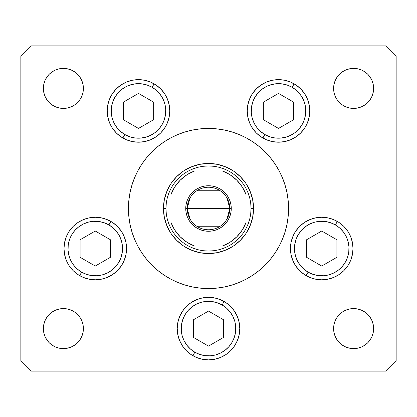 <?xml version="1.0" encoding="UTF-8"?>
<svg xmlns="http://www.w3.org/2000/svg" width="417" height="417" viewBox="0 0 417 417"><rect width="100%" height="100%" fill="white"/><g stroke="black" fill="none" stroke-linecap="round" stroke-linejoin="round"><path stroke-width="0.63" d="M142.301 163.464L146.612 157.709L142.009 163.897L146.612 157.709L141.931 164.017L137.891 170.756L134.529 177.861L131.881 185.257L129.974 192.878L128.822 200.65L128.436 208.5A80.064 80.064 0 0 1 208.5 128.436A80.064 80.064 0 0 1 288.564 208.5A80.064 80.064 0 0 0 279.103 170.741M279.103 246.259A80.064 80.064 0 0 0 288.564 208.5L288.178 200.65L287.026 192.878L285.119 185.257L282.471 177.861L279.109 170.756L275.069 164.017L270.388 157.709L275.069 164.017L270.388 157.709L275.069 164.017L270.388 157.709L265.113 151.887L259.291 146.612L252.983 141.931L259.291 146.612M154.733 149.177L155.708 148.306M137.897 170.741A80.064 80.064 0 0 0 128.436 208.5L128.822 216.35L129.974 224.122L131.881 231.743L134.529 239.139L137.891 246.244L141.931 252.983L146.612 259.291L141.931 252.983L146.612 259.291L141.931 252.983L146.612 259.291L151.887 265.113L157.709 270.388L164.017 275.069L157.709 270.388M262.267 267.823L261.292 268.694M164.017 275.069L170.756 279.109L177.861 282.471L185.257 285.119L192.878 287.026L200.65 288.178L208.5 288.564L216.35 288.178L224.122 287.026L231.743 285.119L239.139 282.471L246.244 279.109L252.983 275.069L259.291 270.388L265.113 265.113L270.388 259.291L275.069 252.983L270.388 259.291L275.069 252.983L270.388 259.291L275.069 252.983L279.109 246.244L282.471 239.139L285.119 231.743L287.026 224.122L288.178 216.35L288.564 208.5A80.064 80.064 0 0 1 208.5 288.564A80.064 80.064 0 0 1 128.436 208.5A80.064 80.064 0 0 0 137.897 246.259M275.1 164.063A80.064 80.064 0 0 0 252.937 141.9M246.259 137.897A80.064 80.064 0 0 0 170.741 137.897M164.063 141.9A80.064 80.064 0 0 0 141.9 164.063M169.766 110.922A31.275 31.275 0 0 1 138.491 142.197A31.275 31.275 0 0 1 107.216 110.922L107.815 104.818L109.593 98.954L112.486 93.549L116.374 88.805L121.112 84.917L126.518 82.029L132.387 80.246L138.491 79.647L144.59 80.246L150.459 82.029L155.864 84.917L160.602 88.805L164.491 93.549L167.384 98.954L169.161 104.818L169.766 110.922L169.161 117.026L167.384 122.89L164.491 128.295L160.602 133.039L155.864 136.927L150.459 139.815L144.59 141.598L138.491 142.197L132.387 141.598L126.518 139.815L121.112 136.927L116.374 133.039L112.486 128.295L109.593 122.89L107.815 117.026L107.216 110.922A31.275 31.275 0 0 1 138.491 79.647A31.275 31.275 0 0 1 169.766 110.922M309.784 110.922A31.275 31.275 0 0 1 278.509 142.197A31.275 31.275 0 0 1 247.234 110.922L247.839 104.818L249.616 98.954L252.509 93.549L256.398 88.805L261.136 84.917L266.541 82.029L272.41 80.246L278.509 79.647L284.613 80.246L290.482 82.029L295.888 84.917L300.626 88.805L304.514 93.549L307.407 98.954L309.185 104.818L309.784 110.922L309.185 117.026L307.407 122.89L304.514 128.295L300.626 133.039L295.888 136.927L290.482 139.815L284.613 141.598L278.509 142.197L272.41 141.598L266.541 139.815L261.136 136.927L256.398 133.039L252.509 128.295L249.616 122.89L247.839 117.026L247.234 110.922A31.275 31.275 0 0 1 278.509 79.647A31.275 31.275 0 0 1 309.784 110.922L309.185 117.026M353.001 248.532A31.275 31.275 0 0 1 321.726 279.807A31.275 31.275 0 0 1 290.451 248.532L291.056 242.428L292.833 236.564L295.726 231.159L299.614 226.415L304.353 222.527L309.758 219.639L315.627 217.856L321.726 217.257L327.83 217.856L333.694 219.639L339.104 222.527L343.843 226.415L347.731 231.159L350.624 236.564L352.401 242.428L353.001 248.532L352.401 254.636L350.624 260.5L347.731 265.905L343.843 270.649L339.104 274.537L333.694 277.425L327.83 279.208L321.726 279.807L315.627 279.208L309.758 277.425L304.353 274.537L299.614 270.649L295.726 265.905L292.833 260.5L291.056 254.636L290.451 248.532A31.275 31.275 0 0 1 321.726 217.257A31.275 31.275 0 0 1 353.001 248.532A31.275 31.275 0 0 0 343.848 226.421M239.775 328.596A31.275 31.275 0 0 1 208.5 359.871A31.275 31.275 0 0 1 177.225 328.596L177.824 322.492L179.607 316.628L182.495 311.223L186.383 306.479L191.127 302.591L196.532 299.703L202.396 297.92L208.5 297.321L214.604 297.92L220.468 299.703L225.873 302.591L230.617 306.479L234.505 311.223L237.393 316.628L239.176 322.492L239.775 328.596L239.176 334.7L237.393 340.564L234.505 345.969L230.617 350.713L225.873 354.601L220.468 357.489L214.604 359.272L208.5 359.871L202.396 359.272L196.532 357.489L191.127 354.601L186.383 350.713L182.495 345.969L179.607 340.564L177.824 334.7L177.225 328.596A31.275 31.275 0 0 1 208.5 297.321A31.275 31.275 0 0 1 239.775 328.596L239.176 334.7M112.663 222.537A31.275 31.275 0 0 1 95.274 279.807A31.275 31.275 0 0 1 63.999 248.532L64.599 242.428L66.376 236.564L69.269 231.159L73.157 226.415L77.896 222.527L83.306 219.639L89.17 217.856L95.274 217.257L101.373 217.856L107.242 219.639L112.647 222.527L117.385 226.415L121.274 231.159L124.167 236.564L125.944 242.428L126.549 248.532L125.944 254.636L124.167 260.5L121.274 265.905L117.385 270.649L112.647 274.537L107.242 277.425L101.373 279.208L95.274 279.807L89.17 279.208L83.306 277.425L77.896 274.537L73.157 270.649L69.269 265.905L66.376 260.5L64.599 254.636L63.999 248.532A31.275 31.275 0 0 1 95.274 217.257A31.275 31.275 0 0 1 126.549 248.532L125.944 242.428M373.632 328.596A20.016 20.016 0 0 1 353.616 348.612A20.016 20.016 0 0 1 333.6 328.596L333.986 324.692L335.122 320.934L336.972 317.478L339.464 314.444L342.498 311.952L345.954 310.102L349.712 308.966L353.616 308.58L357.52 308.966L361.278 310.102L364.734 311.952L367.768 314.444L370.26 317.478L372.11 320.934L373.246 324.692L373.632 328.596L373.246 332.5L372.11 336.258L370.26 339.714L367.768 342.748L364.734 345.24L361.278 347.09L357.52 348.226L353.616 348.612L349.712 348.226L345.954 347.09L342.498 345.24L339.464 342.748L336.972 339.714L335.122 336.258L333.986 332.5L333.6 328.596A20.016 20.016 0 0 1 353.616 308.58A20.016 20.016 0 0 1 373.632 328.596L373.246 332.5L372.11 336.258L370.26 339.714M83.014 84.5L83.4 88.404A20.016 20.016 0 0 1 63.384 108.42A20.016 20.016 0 0 1 43.368 88.404L43.754 84.5L44.89 80.742L46.74 77.286L49.232 74.252L52.266 71.76L55.722 69.91L59.48 68.774L63.384 68.388L67.288 68.774L71.046 69.91L74.502 71.76L77.536 74.252L80.028 77.286L81.878 80.742L83.014 84.5L83.4 88.404L83.014 92.308L81.878 96.066L80.028 99.522L77.536 102.556L74.502 105.048L71.046 106.898L67.288 108.034L63.384 108.42L59.48 108.034L55.722 106.898L52.266 105.048L49.232 102.556L46.74 99.522L44.89 96.066L43.754 92.308L43.368 88.404L43.754 84.5L44.89 80.742L46.74 77.286M370.26 77.286L372.11 80.742L373.246 84.5L373.632 88.404A20.016 20.016 0 0 1 353.616 108.42A20.016 20.016 0 0 1 333.6 88.404L333.986 84.5L335.122 80.742L336.972 77.286L339.464 74.252L342.498 71.76L345.954 69.91L349.712 68.774L353.616 68.388L357.52 68.774L361.278 69.91L364.734 71.76L367.768 74.252L370.26 77.286L372.11 80.742L373.246 84.5L373.632 88.404L373.246 92.308L372.11 96.066L370.26 99.522L367.768 102.556L364.734 105.048L361.278 106.898L357.52 108.034L353.616 108.42L349.712 108.034L345.954 106.898L342.498 105.048L339.464 102.556L336.972 99.522L335.122 96.066L333.986 92.308L333.6 88.404L333.986 84.5M83.4 328.596A20.016 20.016 0 0 1 63.384 348.612A20.016 20.016 0 0 1 43.368 328.596L43.754 324.692L44.89 320.934L46.74 317.478L49.232 314.444L52.266 311.952L55.722 310.102L59.48 308.966L63.384 308.58L67.288 308.966L71.046 310.102L74.502 311.952L77.536 314.444L80.028 317.478L81.878 320.934L83.014 324.692L83.4 328.596L83.014 332.5L81.878 336.258L80.028 339.714L77.536 342.748L74.502 345.24L71.046 347.09L67.288 348.226L63.384 348.612L59.48 348.226L55.722 347.09L52.266 345.24L49.232 342.748L46.74 339.714L44.89 336.258L43.754 332.5L43.368 328.596A20.016 20.016 0 0 1 63.384 308.58A20.016 20.016 0 0 1 83.4 328.596L83.014 332.5M20.85 361.122L20.85 55.878L20.85 361.122L30.858 371.13L386.142 371.13L30.858 371.13L20.85 361.122M396.15 55.878L396.15 361.122L396.15 55.878L386.142 45.87L30.858 45.87L386.142 45.87L396.15 55.878M262.267 149.177L265.113 151.887L262.267 149.177M154.733 267.823L151.887 265.113L154.733 267.823M386.142 371.13L396.15 361.122L386.142 371.13M30.858 45.87L20.85 55.878L30.858 45.87M286.166 227.953L285.119 231.743M130.834 189.047L131.881 185.257M81.878 96.066L80.028 99.522M77.536 102.556L74.502 105.048M67.288 108.034L63.384 108.42M59.48 108.034L55.722 106.898L52.266 105.048M44.89 96.066L43.754 92.308M49.232 74.252L52.266 71.76L55.722 69.91M74.502 71.76L77.536 74.252L80.028 77.286M339.464 74.252L342.498 71.76M372.11 96.066L370.26 99.522M364.734 105.048L361.278 106.898L357.52 108.034M353.616 108.42L349.712 108.034M342.498 105.048L339.464 102.556M335.122 96.066L333.986 92.308M44.89 320.934L46.74 317.478M52.266 311.952L55.722 310.102L59.48 308.966M63.384 308.58L67.288 308.966M74.502 311.952L77.536 314.444M81.878 320.934L83.014 324.692M77.536 342.748L74.502 345.24M46.74 339.714L44.89 336.258L43.754 332.5L43.368 328.596M367.768 342.748L364.734 345.24L361.278 347.09M342.498 345.24L339.464 342.748L336.972 339.714M333.986 332.5L333.6 328.596M335.122 320.934L336.972 317.478M339.464 314.444L342.498 311.952M349.712 308.966L353.616 308.58M357.52 308.966L361.278 310.102L364.734 311.952M372.11 320.934L373.246 324.692M333.6 88.404A20.016 20.016 0 0 1 353.616 68.388A20.016 20.016 0 0 1 373.632 88.404M43.368 88.404A20.016 20.016 0 0 1 63.384 68.388A20.016 20.016 0 0 1 83.4 88.404M95.274 217.257L89.17 217.856M69.269 231.159L68.195 232.884M73.157 270.649L77.896 274.537M112.626 274.548A31.275 31.275 0 0 1 95.295 279.807L101.373 279.208M237.393 316.628L234.505 311.223M177.824 322.492L177.225 328.596M220.468 357.489L225.873 354.601M327.83 217.856L321.726 217.257M304.332 274.522A31.275 31.275 0 0 1 290.451 248.542L291.056 254.636M299.614 270.649L300.766 271.743M315.627 279.208L321.726 279.807M339.104 274.537L343.843 270.649M347.731 265.905L348.628 264.482M284.613 80.246L278.509 79.647L272.41 80.246M249.616 122.89L252.509 128.295M256.398 133.039L257.028 133.648M262.872 138.006L264.873 134.54L262.872 138.006A31.275 31.275 0 0 0 272.41 141.598L278.509 142.197L284.613 141.598A31.275 31.275 0 0 0 304.504 128.316M167.384 98.954L164.491 93.549A31.275 31.275 0 0 0 155.89 84.932M160.602 88.805L159.972 88.195M144.59 80.246L138.491 79.647L132.387 80.246M107.815 104.818L107.216 110.922M122.853 138.006L124.855 134.54L122.853 138.006A31.275 31.275 0 0 0 132.387 141.598L138.491 142.197L144.59 141.598A31.275 31.275 0 0 0 155.838 136.943M141.9 252.937A80.064 80.064 0 0 0 164.063 275.1M170.741 279.103A80.064 80.064 0 0 0 246.259 279.103M252.937 275.1A80.064 80.064 0 0 0 275.1 252.937M141.931 252.983L146.612 259.291M270.388 259.291L275.069 252.983M275.069 164.017L270.388 157.709M252.983 141.931L246.244 137.891L239.139 134.529L231.743 131.881L224.122 129.974L216.35 128.822L208.5 128.436L200.65 128.822L192.878 129.974L185.257 131.881L177.861 134.529L170.756 137.891L164.017 141.931L157.709 146.612L151.887 151.887L146.612 157.709M163.464 208.5L164.329 199.712L166.894 191.267L171.053 183.48L176.657 176.657L183.48 171.053L191.267 166.894L199.712 164.329L208.5 163.464L217.288 164.329L225.733 166.894L233.52 171.053L240.343 176.657L245.947 183.48L250.106 191.267L252.671 199.712L253.536 208.5L252.671 217.288L250.106 225.733L245.947 233.52L240.343 240.343L233.52 245.947L225.733 250.106L217.288 252.671L208.5 253.536L199.712 252.671L191.267 250.106L183.48 245.947L176.657 240.343L171.053 233.52L166.894 225.733L164.329 217.288L163.464 208.5L164.329 217.288L166.894 225.733L164.329 217.288L163.464 208.5L165.966 208.5A42.534 42.534 0 0 1 170.97 188.484L168.807 193.217L167.238 198.184L166.284 203.303L165.966 208.5L166.284 213.697L167.238 218.816L168.807 223.783L170.97 228.516A42.534 42.534 0 0 1 165.966 208.5L163.464 208.5A45.036 45.036 0 0 1 208.5 163.464A45.036 45.036 0 0 1 253.536 208.5L252.671 199.712L250.106 191.267L252.671 199.712L253.536 208.5A45.036 45.036 0 0 0 208.5 163.464A45.036 45.036 0 0 0 163.464 208.5L164.329 199.712L163.464 208.5A45.036 45.036 0 0 0 208.5 253.536A45.036 45.036 0 0 0 253.536 208.5L252.671 217.288L253.536 208.5A45.036 45.036 0 0 1 208.5 253.536A45.036 45.036 0 0 1 163.464 208.5M233.52 171.053L240.343 176.657L245.947 183.48L240.343 176.657L233.52 171.053L225.733 166.894L217.288 164.329L208.5 163.464L199.712 164.329L191.267 166.894L199.712 164.329L208.5 163.464L217.288 164.329L225.733 166.894M171.053 183.48L176.657 176.657L183.48 171.053L176.657 176.657L171.053 183.48L166.894 191.267L164.329 199.712L166.894 191.267M183.48 245.947L176.657 240.343L171.053 233.52L176.657 240.343L183.48 245.947L191.267 250.106L199.712 252.671L208.5 253.536L217.288 252.671L225.733 250.106L233.52 245.947L240.343 240.343L245.947 233.52L250.106 225.733L252.671 217.288L250.106 225.733M189.933 218.873L187.233 208.5A21.267 21.267 0 0 0 208.5 229.767A21.267 21.267 0 0 0 229.767 208.5L231.268 208.5A22.768 22.768 0 0 1 208.5 231.268A22.768 22.768 0 0 1 185.732 208.5L229.767 208.5A21.267 21.267 0 0 1 208.5 229.767A21.267 21.267 0 0 1 187.233 208.5L189.933 198.127M227.067 198.127L229.767 208.5L227.067 218.873M219.451 226.733L197.549 226.733M188.484 170.97A42.534 42.534 0 0 1 228.516 170.97L223.783 168.807L218.816 167.238L213.697 166.284L208.5 165.966L203.303 166.284L198.184 167.238L193.217 168.807L188.484 170.97A42.534 42.534 0 0 0 170.97 188.484L170.97 228.516A42.534 42.534 0 0 0 188.484 246.03L193.217 248.193L198.184 249.762L203.303 250.716L208.5 251.034L213.697 250.716L218.816 249.762L223.783 248.193L228.516 246.03A42.534 42.534 0 0 1 188.484 246.03L228.516 246.03A42.534 42.534 0 0 0 246.03 228.516L248.193 223.783L249.762 218.816L250.716 213.697L251.034 208.5L253.536 208.5L251.034 208.5L250.716 203.303L249.762 198.184L248.193 193.217L246.03 188.484A42.534 42.534 0 0 1 246.03 228.516L246.03 188.484A42.534 42.534 0 0 0 228.516 170.97L188.484 170.97A42.534 42.534 0 0 0 170.97 188.484L170.97 222.433L174.806 230.116L180.191 236.809L186.884 242.194L194.567 246.03L222.433 246.03L230.116 242.194L236.809 236.809L242.194 230.116L246.03 222.433L246.03 194.567L242.194 186.884L236.809 180.191L230.116 174.806L222.433 170.97L194.567 170.97L186.884 174.806L180.191 180.191L174.806 186.884L170.97 194.567A40.032 40.032 0 0 1 194.567 170.97L188.484 170.97M245.947 233.52L240.343 240.343L233.52 245.947L225.733 250.106L217.288 252.671L208.5 253.536L199.712 252.671L191.267 250.106M171.053 233.52L166.894 225.733M183.48 171.053L191.267 166.894M245.947 183.48L250.106 191.267M231.268 208.5L230.83 212.941L229.538 217.215L227.432 221.151L224.601 224.601L221.151 227.432L217.215 229.538L212.941 230.83L208.5 231.268L204.059 230.83L199.785 229.538L195.849 227.432L192.399 224.601L189.568 221.151L187.462 217.215L186.17 212.941L185.732 208.5L186.17 204.059L187.462 199.785L189.568 195.849L192.399 192.399L195.849 189.568L199.785 187.462L204.059 186.17L208.5 185.732L212.941 186.17L217.215 187.462L221.151 189.568L224.601 192.399L227.432 195.849L229.538 199.785L230.83 204.059L231.268 208.5L187.233 208.5A21.267 21.267 0 0 1 208.5 187.233A21.267 21.267 0 0 1 229.767 208.5A21.267 21.267 0 0 0 208.5 187.233A21.267 21.267 0 0 0 187.233 208.5L185.732 208.5A22.768 22.768 0 0 1 208.5 185.732A22.768 22.768 0 0 1 231.268 208.5M246.03 228.516A42.534 42.534 0 0 1 228.516 246.03L222.433 246.03A40.032 40.032 0 0 0 246.03 222.433L246.03 228.516M188.484 246.03A42.534 42.534 0 0 1 170.97 228.516L170.97 222.433A40.032 40.032 0 0 0 194.567 246.03L188.484 246.03M228.516 170.97A42.534 42.534 0 0 1 246.03 188.484L246.03 194.567A40.032 40.032 0 0 0 222.433 170.97L228.516 170.97M197.549 190.267L219.451 190.267M154.128 83.838L152.127 87.304A27.272 27.272 0 0 1 162.109 124.558A27.272 27.272 0 0 1 124.855 134.54L120.508 131.428L116.854 127.524L114.029 122.984L112.147 117.98L111.276 112.705L111.448 107.362L112.663 102.155L114.873 97.286L117.985 92.939L121.889 89.285L126.429 86.465L131.428 84.578L136.703 83.708L142.046 83.885L147.253 85.099L152.127 87.304L156.469 90.416L160.123 94.32L162.948 98.86L164.83 103.864L165.7 109.139L165.528 114.482L164.314 119.689L162.109 124.558L158.992 128.905L155.093 132.559L150.553 135.379L145.549 137.266L140.274 138.136L134.931 137.959L129.723 136.745L124.855 134.54A27.272 27.272 0 0 1 114.873 97.286A27.272 27.272 0 0 1 152.127 87.304L154.128 83.838A31.275 31.275 0 0 1 155.838 84.901M164.501 93.559A31.275 31.275 0 0 1 169.766 110.896M169.766 110.948A31.275 31.275 0 0 1 164.501 128.285M164.486 128.311A31.275 31.275 0 0 1 155.89 136.912M123.323 119.679L138.491 128.436L153.654 119.679L153.654 102.165L138.491 93.408L123.323 102.165L123.323 119.679L123.323 102.165L138.491 93.408L153.654 102.165L153.654 119.679L138.491 128.436L123.323 119.679M294.147 83.838L292.145 87.304A27.272 27.272 0 0 1 302.127 124.558A27.272 27.272 0 0 1 264.873 134.54L260.531 131.428L256.877 127.524L254.052 122.984L252.17 117.98L251.3 112.705L251.472 107.362L252.686 102.155L254.891 97.286L258.008 92.939L261.907 89.285L266.447 86.465L271.451 84.578L276.726 83.708L282.069 83.885L287.277 85.099L292.145 87.304L296.492 90.416L300.146 94.32L302.971 98.86L304.853 103.864L305.724 109.139L305.552 114.482L304.337 119.689L302.127 124.558L299.015 128.905L295.111 132.559L290.571 135.379L285.572 137.266L280.297 138.136L274.954 137.959L269.747 136.745L264.873 134.54A27.272 27.272 0 0 1 254.891 97.286A27.272 27.272 0 0 1 292.145 87.304L294.147 83.838A31.275 31.275 0 0 1 304.504 93.528M304.53 93.564A31.275 31.275 0 0 1 307.402 98.944M307.412 98.965A31.275 31.275 0 0 1 309.784 110.891M309.784 110.953A31.275 31.275 0 0 1 307.412 122.879M307.402 122.9A31.275 31.275 0 0 1 304.53 128.28M263.346 119.679L278.509 128.436L293.677 119.679L293.677 102.165L278.509 93.408L263.346 102.165L263.346 119.679L263.346 102.165L278.509 93.408L293.677 102.165L293.677 119.679L278.509 128.436L263.346 119.679M95.248 279.807A31.275 31.275 0 0 1 79.637 275.616L81.638 272.15A27.272 27.272 0 0 1 71.656 234.896A27.272 27.272 0 0 1 108.91 224.914L110.912 221.448A31.275 31.275 0 0 1 112.632 222.516M126.549 248.542A31.275 31.275 0 0 1 112.668 274.522M110.912 221.448L108.91 224.914A27.272 27.272 0 0 1 118.892 262.168A27.272 27.272 0 0 1 81.638 272.15L77.291 269.038L73.637 265.134L70.812 260.594L68.93 255.59L68.06 250.315L68.232 244.972L69.446 239.765L71.656 234.896L74.768 230.549L78.672 226.895L83.212 224.075L88.216 222.188L93.486 221.318L98.834 221.495L104.036 222.709L108.91 224.914L113.252 228.026L116.911 231.93L119.731 236.47L121.613 241.474L122.483 246.749L122.311 252.092L121.097 257.299L118.892 262.168L115.775 266.515L111.876 270.169L107.336 272.989L102.332 274.876L97.057 275.746L91.714 275.569L86.507 274.355L81.638 272.15L79.637 275.616M80.106 257.289L95.274 266.046L110.442 257.289L110.442 239.775L95.274 231.018L80.106 239.775L80.106 257.289L80.106 239.775L95.274 231.018L110.442 239.775L110.442 257.289L95.274 266.046L80.106 257.289M194.864 352.214A27.272 27.272 0 0 1 184.882 314.96A27.272 27.272 0 0 1 222.136 304.978L224.137 301.512L222.136 304.978L226.483 308.09L230.137 311.994L232.957 316.534L234.844 321.538L235.714 326.813L235.537 332.156L234.323 337.363L232.118 342.232L229.006 346.579L225.102 350.233L220.562 353.053L215.558 354.94L210.283 355.81L204.94 355.633L199.733 354.419L194.864 352.214L190.517 349.102L186.863 345.198L184.043 340.658L182.156 335.654L181.286 330.379L181.463 325.036L182.677 319.829L184.882 314.96L187.994 310.613L191.898 306.959L196.438 304.139L201.442 302.252L206.717 301.382L212.06 301.559L217.267 302.773L222.136 304.978A27.272 27.272 0 0 1 232.118 342.232A27.272 27.272 0 0 1 194.864 352.214L192.862 355.68L194.864 352.214M177.225 328.57A31.275 31.275 0 0 1 186.368 306.5M186.404 306.459A31.275 31.275 0 0 1 191.106 302.606M191.142 302.58A31.275 31.275 0 0 1 202.396 297.92M214.604 297.92A31.275 31.275 0 0 1 224.137 301.512M193.332 337.353L208.5 346.11L223.668 337.353L223.668 319.839L208.5 311.082L193.332 319.839L193.332 337.353L193.332 319.839L208.5 311.082L223.668 319.839L223.668 337.353L208.5 346.11L193.332 337.353M337.363 221.448L335.362 224.914A27.272 27.272 0 0 1 345.344 262.168A27.272 27.272 0 0 1 308.09 272.15L303.748 269.038L300.089 265.134L297.269 260.594L295.387 255.59L294.517 250.315L294.689 244.972L295.903 239.765L298.108 234.896L301.225 230.549L305.124 226.895L309.664 224.075L314.668 222.188L319.943 221.318L325.286 221.495L330.493 222.709L335.362 224.914L339.709 228.026L343.363 231.93L346.188 236.47L348.07 241.474L348.94 246.749L348.768 252.092L347.554 257.299L345.344 262.168L342.232 266.515L338.328 270.169L333.788 272.989L328.784 274.876L323.514 275.746L318.166 275.569L312.964 274.355L308.09 272.15L306.088 275.616L308.09 272.15A27.272 27.272 0 0 1 298.108 234.896A27.272 27.272 0 0 1 335.362 224.914L337.363 221.448A31.275 31.275 0 0 1 343.837 226.41M306.088 275.616A31.275 31.275 0 0 1 304.374 274.548M306.558 257.289L321.726 266.046L336.894 257.289L336.894 239.775L321.726 231.018L306.558 239.775L306.558 257.289L306.558 239.775L321.726 231.018L336.894 239.775L336.894 257.289L321.726 266.046L306.558 257.289"/></g></svg>
